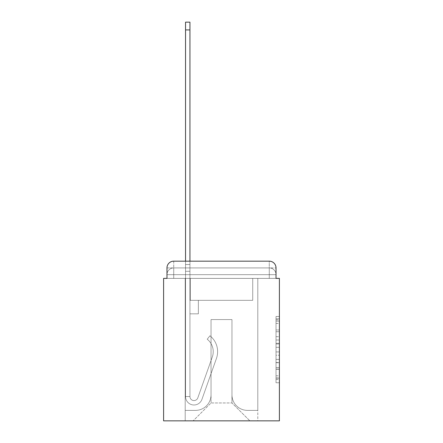<?xml version="1.0" encoding="UTF-8"?>
<svg xmlns="http://www.w3.org/2000/svg" width="443" height="443" viewBox="0 0 443 443"><rect width="100%" height="100%" fill="white"/><g stroke="black" fill="none" stroke-linecap="round" stroke-linejoin="round"><path stroke-width="0.33" stroke-dasharray="2.21 1.66" d="M276.022 336.697L276.022 347.295L279.4 347.295L279.4 379.441L279.4 319.796L279.4 347.295L276.022 347.295L276.022 318.799L276.022 382.752L276.022 316.479L276.022 378.117L279.4 378.117L276.022 378.117L279.4 378.117L276.022 378.117L276.022 367.513L276.022 382.752L279.4 382.752L279.4 316.479L279.4 377.951L279.4 351.936L276.022 351.936L279.4 351.936L279.4 367.513L279.4 321.12L276.022 321.12L279.4 321.12L279.4 382.752L279.4 319.796L279.4 382.752L276.022 382.752L276.022 316.479L279.4 316.479L279.4 319.796L279.4 316.479L279.4 319.796L279.4 316.479L279.4 318.799L279.4 316.479L276.022 316.479L276.022 321.12L279.4 321.12L276.022 321.12L276.022 336.697L279.4 336.697M173.728 278.387L166.978 278.387L166.978 274.671L269.272 274.671L166.978 274.671L173.728 274.671L173.728 267.921L269.272 267.921L173.728 267.921L269.272 267.921L269.272 274.671L276.022 274.671L269.272 274.671L269.272 267.921L269.272 274.671L276.022 274.671L269.272 274.671L276.022 274.671L269.272 274.671L276.022 274.671L269.272 274.671L276.022 274.671L269.272 274.671L276.022 274.671L269.272 274.671L276.022 274.671L269.272 274.671L276.022 274.671L269.272 274.671L276.022 274.671L269.272 274.671L276.022 274.671L269.272 274.671L269.272 267.921L269.272 274.671L269.272 267.921L269.272 274.671L269.272 267.921L269.272 274.671L269.272 267.921L269.272 274.671L269.272 267.921L269.272 274.671L269.272 267.921L269.272 274.671L269.272 267.921L269.272 274.671L269.272 267.921L269.272 274.671L269.272 267.921L276.022 267.921L166.978 267.921A6.75 6.75 0 0 1 173.728 261.165A6.75 6.75 0 0 0 166.978 267.921L173.728 267.921A6.75 6.75 0 0 0 166.978 274.671L173.728 274.671L173.728 267.921A6.75 6.75 0 0 0 166.978 274.671L173.728 274.671L166.978 274.671L173.728 274.671L166.978 274.671L173.728 274.671L166.978 274.671L173.728 274.671L166.978 274.671L173.728 274.671L166.978 274.671L173.728 274.671L166.978 274.671L173.728 274.671L166.978 274.671L166.978 278.387L166.978 274.671L166.978 278.387L166.978 274.671L166.978 278.387L166.978 274.671L166.978 278.387L166.978 274.671L166.978 278.387L163.6 278.387L163.6 420.85L279.4 420.85L279.4 278.387L276.022 278.387L276.022 267.921A6.75 6.75 0 0 0 269.272 261.165L173.728 261.165A6.75 6.75 0 0 0 166.978 267.921L166.978 278.387L269.272 278.387L173.728 278.387L269.272 278.387L173.728 278.387L269.272 278.387L173.728 278.387L269.272 278.387L173.728 278.387L269.272 278.387L173.728 278.387L269.272 278.387L173.728 278.387L269.272 278.387L173.728 278.387L269.272 278.387L173.728 278.387L269.272 278.387L173.728 278.387L269.272 278.387L173.728 278.387L269.272 278.387L173.728 278.387L173.728 274.671L166.978 274.671L173.728 274.671L173.728 267.921A6.75 6.75 0 0 0 166.978 274.671A6.75 6.75 0 0 1 173.728 267.921A6.75 6.75 0 0 0 166.978 274.671A6.75 6.75 0 0 1 173.728 267.921A6.75 6.75 0 0 0 166.978 274.671A6.75 6.75 0 0 1 173.728 267.921A6.75 6.75 0 0 0 166.978 274.671A6.75 6.75 0 0 1 173.728 267.921L173.728 278.387L173.728 267.921L173.728 278.387L173.728 267.921L173.728 278.387L173.728 274.671L173.728 278.387L173.728 274.671L173.728 278.387L173.728 274.671L173.728 278.387L173.728 274.671L173.728 278.387L173.728 274.671L173.728 278.387L173.728 274.671L173.728 278.387L173.728 274.671L173.728 278.387L173.728 274.671L173.728 278.387L166.978 278.387L173.728 278.387M279.4 343.319L279.4 340.008L279.4 343.319L276.022 343.319L276.022 329.985L276.022 369.252L276.022 359.395L279.4 359.395L276.022 359.395L276.022 382.752L279.4 382.752L276.022 382.752L279.4 382.752L276.022 382.752L276.022 316.479L279.4 316.479L276.022 316.479L279.4 316.479L276.022 316.479L276.022 343.319L279.4 343.319M185.545 261.165L189.936 261.165L189.936 264.543L189.936 22.15L189.936 300.326L198.375 300.326L189.936 300.326L198.375 300.326L189.936 300.326L189.936 396.54A4.053 4.053 0 0 0 197.805 397.897A4.053 4.053 0 0 1 189.936 396.54A4.053 4.053 0 0 0 197.805 397.897L212.319 356.942A15.865 15.865 0 0 0 207.224 339.216A15.865 15.865 0 0 1 212.319 356.942A15.865 15.865 0 0 0 207.224 339.216L209.954 335.777A20.256 20.256 0 0 1 216.455 358.409L201.942 399.365A8.439 8.439 0 0 1 185.545 396.54L185.545 264.543L189.936 264.543L189.936 22.15L189.936 300.326L189.936 22.15L189.936 300.326L198.375 300.326L198.375 313.832L198.375 300.326L198.375 313.832L189.936 313.832L189.936 396.54L185.545 396.54L185.545 264.543L189.936 264.543L189.936 22.15L189.936 300.326L198.375 300.326L189.936 300.326L189.936 313.832L189.936 22.15L189.936 300.326L198.375 300.326L189.936 300.326L198.375 300.326L198.375 313.832L189.936 313.832L189.936 396.54L185.545 396.54L185.545 22.15L185.545 271.293L185.545 264.543L189.936 264.543L189.936 22.15L189.936 396.54A4.053 4.053 0 0 0 197.805 397.897L212.319 356.942A15.865 15.865 0 0 0 207.224 339.216L209.954 335.777A20.256 20.256 0 0 1 216.455 358.409L201.942 399.365A8.439 8.439 0 0 1 185.545 396.54L185.545 264.543L189.936 264.543L189.936 22.15L185.545 22.15L185.545 264.543L189.936 264.543L189.936 271.293L189.936 264.543L185.545 264.543L185.545 22.15L185.545 271.293L185.545 264.543L189.936 264.543L185.545 264.543L189.936 264.543L185.545 264.543L185.545 22.15L185.545 271.293L185.545 264.543L189.936 264.543L185.545 264.543L189.936 264.543L185.545 264.543L185.545 22.15L185.545 271.293L185.545 264.543L189.936 264.543L185.545 264.543L189.936 264.543L185.545 264.543L185.545 22.15L185.545 271.293L185.545 264.543L189.936 264.543L185.545 264.543L189.936 264.543L185.545 264.543L185.545 22.15L185.545 271.293L185.545 264.543L189.936 264.543L185.545 264.543L189.936 264.543L185.545 264.543L185.545 22.15L185.545 271.293L185.545 264.543L189.936 264.543L185.545 264.543L189.936 264.543L185.545 264.543L185.545 22.15L185.545 271.293L189.936 271.293L189.936 300.326L189.936 264.543L185.545 264.543L189.936 264.543L185.545 264.543L189.936 264.543L189.936 300.326L198.375 300.326L198.375 313.832L189.936 313.832L189.936 300.326L198.375 300.326L189.936 300.326L189.936 396.54A4.053 4.053 0 0 0 197.805 397.897A4.053 4.053 0 0 1 189.936 396.54L185.545 396.54L185.545 271.293L189.936 271.293L189.936 300.326L189.936 264.543L185.545 264.543L185.545 22.15L185.545 271.293L189.936 271.293L189.936 300.326L198.375 300.326L189.936 300.326L198.375 300.326L198.375 313.832L189.936 313.832L189.936 396.54L185.545 396.54L185.545 271.293L189.936 271.293L189.936 264.543L185.545 264.543L189.936 264.543L185.545 264.543L185.545 29.914L185.545 271.293L189.936 271.293L189.936 313.832L189.936 271.293L189.936 300.326L198.375 300.326L198.375 313.832L198.375 300.326L189.936 300.326L198.375 300.326L189.936 300.326L189.936 396.54A4.053 4.053 0 0 0 197.805 397.897L212.319 356.942A15.865 15.865 0 0 0 207.224 339.216A15.865 15.865 0 0 1 212.319 356.942A15.865 15.865 0 0 0 207.224 339.216L209.954 335.777A20.256 20.256 0 0 1 216.455 358.409L201.942 399.365A8.439 8.439 0 0 1 185.545 396.54L185.545 271.293L189.936 271.293L189.936 300.326L198.375 300.326L198.375 313.832L198.375 300.326L198.375 313.832L189.936 313.832L189.936 396.54A4.053 4.053 0 0 0 197.805 397.897L212.319 356.942A15.865 15.865 0 0 0 207.224 339.216L209.954 335.777A20.256 20.256 0 0 1 216.455 358.409L201.942 399.365A8.439 8.439 0 0 1 185.545 396.54L185.545 271.293L189.936 271.293L189.936 300.326L198.375 300.326L189.936 300.326L189.936 313.832L189.936 300.326L198.375 300.326L189.936 300.326L198.375 300.326L198.375 313.832L189.936 313.832L189.936 396.54L185.545 396.54L185.545 271.293L189.936 271.293L189.936 396.54L185.545 396.54L185.545 271.293L189.936 271.293L189.936 300.326L198.375 300.326L198.375 313.832L189.936 313.832L189.936 300.326L198.375 300.326L189.936 300.326L189.936 396.54A4.053 4.053 0 0 0 197.805 397.897A4.053 4.053 0 0 1 189.936 396.54A4.053 4.053 0 0 0 197.805 397.897L212.319 356.942A15.865 15.865 0 0 0 207.224 339.216A15.865 15.865 0 0 1 212.319 356.942A15.865 15.865 0 0 0 207.224 339.216L209.954 335.777A20.256 20.256 0 0 1 216.455 358.409L201.942 399.365A8.439 8.439 0 0 1 185.545 396.54L185.545 271.293L189.936 271.293L189.936 300.326L198.375 300.326L189.936 300.326L198.375 300.326L198.375 313.832L189.936 313.832L189.936 396.54L185.545 396.54L185.545 271.293L189.936 271.293L185.545 271.293L189.936 271.293L185.545 271.293L189.936 271.293L185.545 271.293L189.936 271.293L185.545 271.293L189.936 271.293L185.545 271.293L189.936 271.293L185.545 271.293L185.545 396.54L185.545 264.543L189.936 264.543L185.545 264.543L189.936 264.543L185.545 264.543L185.545 261.165M276.022 278.387L276.022 274.671L276.022 278.387L276.022 274.671L276.022 278.387L276.022 274.671L276.022 278.387L276.022 274.671L276.022 278.387L276.022 274.671L276.022 278.387L269.272 278.387L276.022 278.387L269.272 278.387L276.022 278.387L269.272 278.387L276.022 278.387L269.272 278.387L276.022 278.387L269.272 278.387L276.022 278.387L269.272 278.387L276.022 278.387L269.272 278.387L276.022 278.387L269.272 278.387L276.022 278.387L269.272 278.387L276.022 278.387L269.272 278.387L276.022 278.387L269.272 278.387L276.022 278.387L276.022 267.921A6.75 6.75 0 0 0 269.272 261.165L173.728 261.165L173.728 267.921L173.728 261.165A6.75 6.75 0 0 0 166.978 267.921L166.978 278.387M231.966 394.857A15.527 15.527 0 0 0 247.493 410.384A15.527 15.527 0 0 1 231.966 394.857L231.966 319.569L231.966 394.857A15.527 15.527 0 0 0 247.493 410.384L257.793 410.384L247.493 410.384A15.527 15.527 0 0 1 231.966 394.857L231.966 319.569L211.034 319.569L231.966 319.569L231.966 394.857A15.527 15.527 0 0 0 247.493 410.384L257.793 410.384L247.493 410.384A15.527 15.527 0 0 1 231.966 394.857L231.966 319.569L211.034 319.569L211.034 394.857L211.034 319.569L231.966 319.569L231.966 394.857A15.527 15.527 0 0 0 247.493 410.384L257.793 410.384L247.493 410.384A15.527 15.527 0 0 1 231.966 394.857L231.966 319.569L211.034 319.569L211.034 394.857A15.527 15.527 0 0 1 195.507 410.384A15.527 15.527 0 0 0 211.034 394.857L211.034 319.569L231.966 319.569L231.966 394.857A15.527 15.527 0 0 0 247.493 410.384L257.793 410.384L247.493 410.384A15.527 15.527 0 0 1 231.966 394.857L231.966 319.569L211.034 319.569L211.034 394.857A15.527 15.527 0 0 1 195.507 410.384L185.207 410.384L195.507 410.384A15.527 15.527 0 0 0 211.034 394.857L211.034 319.569L231.966 319.569L231.966 394.857A15.527 15.527 0 0 0 247.493 410.384L257.793 410.384L247.493 410.384A15.527 15.527 0 0 1 231.966 394.857L231.966 319.569L211.034 319.569L211.034 394.857A15.527 15.527 0 0 1 195.507 410.384L185.207 410.384L195.507 410.384A15.527 15.527 0 0 0 211.034 394.857L211.034 319.569L231.966 319.569L231.966 394.857A15.527 15.527 0 0 0 247.493 410.384L257.793 410.384L247.493 410.384A15.527 15.527 0 0 1 231.966 394.857L231.966 319.569L211.034 319.569L211.034 394.857A15.527 15.527 0 0 1 195.507 410.384L185.207 410.384L195.507 410.384A15.527 15.527 0 0 0 211.034 394.857L211.034 319.569L231.966 319.569L231.966 394.857A15.527 15.527 0 0 0 247.493 410.384L257.793 410.384L247.493 410.384A15.527 15.527 0 0 1 231.966 394.857L231.966 319.569L211.034 319.569L211.034 394.857A15.527 15.527 0 0 1 195.507 410.384L185.207 410.384L195.507 410.384A15.527 15.527 0 0 0 211.034 394.857L211.034 319.569L231.966 319.569L231.966 394.857A15.527 15.527 0 0 0 247.493 410.384L257.793 410.384L247.493 410.384A15.527 15.527 0 0 1 231.966 394.857L231.966 319.569L211.034 319.569L211.034 394.857A15.527 15.527 0 0 1 195.507 410.384L185.207 410.384L195.507 410.384A15.527 15.527 0 0 0 211.034 394.857L211.034 319.569L231.966 319.569L231.966 394.857A15.527 15.527 0 0 0 247.493 410.384L257.793 410.384L247.493 410.384A15.527 15.527 0 0 1 231.966 394.857L231.966 319.569L211.034 319.569L211.034 394.857A15.527 15.527 0 0 1 195.507 410.384L185.207 410.384L195.507 410.384A15.527 15.527 0 0 0 211.034 394.857L211.034 319.569L231.966 319.569L231.966 394.857M185.207 278.387L185.207 410.384L195.507 410.384A15.527 15.527 0 0 0 211.034 394.857A15.527 15.527 0 0 1 195.507 410.384L185.207 410.384L185.207 278.387L190.274 278.387L190.274 300.326L252.726 300.326L190.274 300.326L252.726 300.326L190.274 300.326L252.726 300.326L190.274 300.326L252.726 300.326L190.274 300.326L252.726 300.326L190.274 300.326L252.726 300.326L190.274 300.326L252.726 300.326L190.274 300.326L252.726 300.326L190.274 300.326L252.726 300.326L190.274 300.326L252.726 300.326L190.274 300.326L252.726 300.326L190.274 300.326L190.274 278.387L185.207 278.387L185.207 410.384L185.207 278.387L190.274 278.387L190.274 300.326L190.274 278.387L185.207 278.387L185.207 410.384L185.207 278.387L190.274 278.387L190.274 300.326L190.274 278.387L185.207 278.387L185.207 410.384L185.207 278.387L190.274 278.387L190.274 300.326L190.274 278.387L185.207 278.387L185.207 410.384L185.207 278.387L190.274 278.387L190.274 300.326L190.274 278.387L185.207 278.387L185.207 410.384L185.207 278.387L190.274 278.387L190.274 300.326L190.274 278.387L185.207 278.387L185.207 410.384L185.207 278.387L190.274 278.387L190.274 300.326L190.274 278.387L185.207 278.387L185.207 410.384L185.207 278.387L190.274 278.387L190.274 300.326L190.274 278.387L185.207 278.387L185.207 410.384L185.207 278.387L190.274 278.387L190.274 300.326L190.274 278.387L185.207 278.387L185.207 410.384L195.507 410.384A15.527 15.527 0 0 0 211.034 394.857L211.034 319.569L211.034 394.857A15.527 15.527 0 0 1 195.507 410.384A15.527 15.527 0 0 0 211.034 394.857L211.034 319.569L231.966 319.569L211.034 319.569L211.034 394.857A15.527 15.527 0 0 1 195.507 410.384L185.207 410.384L185.207 278.387L190.274 278.387L190.274 300.326L190.274 278.387L185.207 278.387L185.207 420.85L193.142 420.85L185.207 420.85L185.207 278.387L190.274 278.387L190.274 300.326L190.274 278.387L185.207 278.387M252.726 278.387L252.726 300.326L252.726 278.387L257.793 278.387L257.793 410.384L247.493 410.384L257.793 410.384L257.793 278.387L252.726 278.387L252.726 300.326L252.726 278.387L257.793 278.387L257.793 410.384L257.793 278.387L252.726 278.387L252.726 300.326L252.726 278.387L257.793 278.387L257.793 410.384L257.793 278.387L252.726 278.387L252.726 300.326L252.726 278.387L257.793 278.387L257.793 410.384L257.793 278.387L252.726 278.387L252.726 300.326L252.726 278.387L257.793 278.387L257.793 410.384L257.793 278.387L252.726 278.387L252.726 300.326L252.726 278.387L257.793 278.387L257.793 410.384L257.793 278.387L252.726 278.387L252.726 300.326L252.726 278.387L257.793 278.387L257.793 410.384L257.793 278.387L252.726 278.387L252.726 300.326L252.726 278.387L257.793 278.387L257.793 410.384L257.793 278.387L252.726 278.387L252.726 300.326L252.726 278.387L257.793 278.387L257.793 410.384L257.793 278.387L252.726 278.387L252.726 300.326L252.726 278.387L257.793 278.387L257.793 410.384L257.793 278.387L252.726 278.387L252.726 300.326L252.726 278.387L257.793 278.387L257.793 420.85L193.142 420.85L257.793 420.85L257.793 278.387L252.726 278.387M231.966 319.569L231.966 402.958L231.966 319.569L211.034 319.569L211.034 402.958L231.966 402.958L211.034 402.958L211.034 319.569L211.034 402.958L193.142 420.85L211.034 402.958L193.142 420.85L211.034 402.958L211.034 319.569L231.966 319.569L231.966 402.958L249.858 420.85L231.966 402.958L249.858 420.85L231.966 402.958L231.966 319.569L211.034 319.569L231.966 319.569M269.272 261.165A6.75 6.75 0 0 1 276.022 267.921A6.75 6.75 0 0 0 269.272 261.165L269.272 278.387L269.272 261.165M276.022 347.295L279.4 347.295L276.022 347.295M276.022 318.799L276.022 316.479L276.022 318.799L279.4 318.799L276.022 318.799M276.022 369.085L276.022 355.253L276.022 369.085L279.4 369.085L276.022 369.085M276.022 355.253L276.022 351.936L279.4 351.936L276.022 351.936L276.022 355.253L279.4 355.253L276.022 355.253M276.022 329.985L276.022 321.12L276.022 329.985L279.4 329.985L276.022 329.985M276.022 316.479L279.4 316.479L276.022 316.479L276.022 319.796L276.022 316.479L279.4 316.479M276.022 382.752L279.4 382.752L276.022 382.752L276.022 379.441L276.022 382.752M197.805 397.897L212.319 356.942A15.865 15.865 0 0 0 207.224 339.216L209.954 335.777A20.256 20.256 0 0 1 216.455 358.409L201.942 399.365A8.439 8.439 0 0 1 185.545 396.54A8.439 8.439 0 0 0 201.942 399.365A8.439 8.439 0 0 1 185.545 396.54A8.439 8.439 0 0 0 201.942 399.365A8.439 8.439 0 0 1 185.545 396.54A8.439 8.439 0 0 0 201.942 399.365A8.439 8.439 0 0 1 185.545 396.54A8.439 8.439 0 0 0 201.942 399.365A8.439 8.439 0 0 1 185.545 396.54A8.439 8.439 0 0 0 201.942 399.365A8.439 8.439 0 0 1 185.545 396.54L189.936 396.54A4.053 4.053 0 0 0 197.805 397.897A4.053 4.053 0 0 1 189.936 396.54A4.053 4.053 0 0 0 197.805 397.897L212.319 356.942A15.865 15.865 0 0 0 207.224 339.216A15.865 15.865 0 0 1 212.319 356.942A15.865 15.865 0 0 0 207.224 339.216L209.954 335.777A20.256 20.256 0 0 1 216.455 358.409L201.942 399.365A8.439 8.439 0 0 1 185.545 396.54A8.439 8.439 0 0 0 201.942 399.365A8.439 8.439 0 0 1 185.545 396.54A8.439 8.439 0 0 0 201.942 399.365A8.439 8.439 0 0 1 185.545 396.54L189.936 396.54L185.545 396.54A8.439 8.439 0 0 0 201.942 399.365A8.439 8.439 0 0 1 185.545 396.54A8.439 8.439 0 0 0 201.942 399.365A8.439 8.439 0 0 1 185.545 396.54L189.936 396.54A4.053 4.053 0 0 0 197.805 397.897L212.319 356.942A15.865 15.865 0 0 0 207.224 339.216L209.954 335.777A20.256 20.256 0 0 1 216.455 358.409L201.942 399.365A8.439 8.439 0 0 1 185.545 396.54L189.936 396.54A4.053 4.053 0 0 0 197.805 397.897A4.053 4.053 0 0 1 189.936 396.54A4.053 4.053 0 0 0 197.805 397.897L212.319 356.942A15.865 15.865 0 0 0 207.224 339.216A15.865 15.865 0 0 1 212.319 356.942A15.865 15.865 0 0 0 207.224 339.216L209.954 335.777A20.256 20.256 0 0 1 216.455 358.409L201.942 399.365A8.439 8.439 0 0 1 185.545 396.54A8.439 8.439 0 0 0 201.942 399.365A8.439 8.439 0 0 1 185.545 396.54L189.936 396.54A4.053 4.053 0 0 0 197.805 397.897L212.319 356.942A15.865 15.865 0 0 0 207.224 339.216L209.954 335.777A20.256 20.256 0 0 1 216.455 358.409L201.942 399.365A8.439 8.439 0 0 1 185.545 396.54L189.936 396.54A4.053 4.053 0 0 0 197.805 397.897A4.053 4.053 0 0 1 189.936 396.54A4.053 4.053 0 0 0 197.805 397.897L212.319 356.942A15.865 15.865 0 0 0 207.224 339.216A15.865 15.865 0 0 1 212.319 356.942A15.865 15.865 0 0 0 207.224 339.216L209.954 335.777A20.256 20.256 0 0 1 216.455 358.409L201.942 399.365A8.439 8.439 0 0 1 185.545 396.54A8.439 8.439 0 0 0 201.942 399.365A8.439 8.439 0 0 1 185.545 396.54L189.936 396.54L185.545 396.54A8.439 8.439 0 0 0 201.942 399.365A8.439 8.439 0 0 1 185.545 396.54A8.439 8.439 0 0 0 201.942 399.365A8.439 8.439 0 0 1 185.545 396.54L189.936 396.54A4.053 4.053 0 0 0 197.805 397.897L212.319 356.942A15.865 15.865 0 0 0 207.224 339.216L209.954 335.777A20.256 20.256 0 0 1 216.455 358.409L201.942 399.365A8.439 8.439 0 0 1 185.545 396.54L189.936 396.54A4.053 4.053 0 0 0 197.805 397.897A4.053 4.053 0 0 1 189.936 396.54A4.053 4.053 0 0 0 197.805 397.897L212.319 356.942A15.865 15.865 0 0 0 207.224 339.216A15.865 15.865 0 0 1 212.319 356.942A15.865 15.865 0 0 0 207.224 339.216L209.954 335.777A20.256 20.256 0 0 1 216.455 358.409L201.942 399.365A8.439 8.439 0 0 1 185.545 396.54A8.439 8.439 0 0 0 201.942 399.365A8.439 8.439 0 0 1 185.545 396.54L189.936 396.54A4.053 4.053 0 0 0 197.805 397.897L212.319 356.942A15.865 15.865 0 0 0 207.224 339.216L209.954 335.777A20.256 20.256 0 0 1 216.455 358.409L201.942 399.365A8.439 8.439 0 0 1 185.545 396.54L189.936 396.54A4.053 4.053 0 0 0 197.805 397.897A4.053 4.053 0 0 1 189.936 396.54A4.053 4.053 0 0 0 197.805 397.897L212.319 356.942A15.865 15.865 0 0 0 207.224 339.216A15.865 15.865 0 0 1 212.319 356.942L197.805 397.897A4.053 4.053 0 0 1 189.936 396.54L185.545 396.54A8.439 8.439 0 0 0 201.942 399.365A8.439 8.439 0 0 1 185.545 396.54L189.936 396.54A4.053 4.053 0 0 0 197.805 397.897L212.319 356.942A15.865 15.865 0 0 0 207.224 339.216L209.954 335.777A20.256 20.256 0 0 1 216.455 358.409L201.942 399.365L216.455 358.409A20.256 20.256 0 0 0 209.954 335.777A20.256 20.256 0 0 1 216.455 358.409A20.256 20.256 0 0 0 209.954 335.777A20.256 20.256 0 0 1 216.455 358.409A20.256 20.256 0 0 0 209.954 335.777A20.256 20.256 0 0 1 216.455 358.409A20.256 20.256 0 0 0 209.954 335.777A20.256 20.256 0 0 1 216.455 358.409A20.256 20.256 0 0 0 209.954 335.777A20.256 20.256 0 0 1 216.455 358.409A20.256 20.256 0 0 0 209.954 335.777A20.256 20.256 0 0 1 216.455 358.409A20.256 20.256 0 0 0 209.954 335.777A20.256 20.256 0 0 1 216.455 358.409A20.256 20.256 0 0 0 209.954 335.777A20.256 20.256 0 0 1 216.455 358.409A20.256 20.256 0 0 0 209.954 335.777A20.256 20.256 0 0 1 216.455 358.409A20.256 20.256 0 0 0 209.954 335.777A20.256 20.256 0 0 1 216.455 358.409A20.256 20.256 0 0 0 209.954 335.777A20.256 20.256 0 0 1 216.455 358.409A20.256 20.256 0 0 0 209.954 335.777A20.256 20.256 0 0 1 216.455 358.409A20.256 20.256 0 0 0 209.954 335.777A20.256 20.256 0 0 1 216.455 358.409A20.256 20.256 0 0 0 209.954 335.777A20.256 20.256 0 0 1 216.455 358.409A20.256 20.256 0 0 0 209.954 335.777L207.224 339.216A15.865 15.865 0 0 1 212.319 356.942L197.805 397.897A4.053 4.053 0 0 1 189.936 396.54A4.053 4.053 0 0 0 197.805 397.897L212.319 356.942A15.865 15.865 0 0 0 207.224 339.216L209.954 335.777L207.224 339.216A15.865 15.865 0 0 1 212.319 356.942L197.805 397.897A4.053 4.053 0 0 1 189.936 396.54L189.936 300.326L189.936 396.54A4.053 4.053 0 0 0 197.805 397.897L212.319 356.942A15.865 15.865 0 0 0 207.224 339.216L209.954 335.777L207.224 339.216A15.865 15.865 0 0 1 212.319 356.942L197.805 397.897A4.053 4.053 0 0 1 189.936 396.54L189.936 300.326L198.375 300.326L198.375 313.832L198.375 300.326L189.936 300.326L198.375 300.326L189.936 300.326L189.936 396.54A4.053 4.053 0 0 0 197.805 397.897L212.319 356.942A15.865 15.865 0 0 0 207.224 339.216L209.954 335.777L207.224 339.216A15.865 15.865 0 0 1 212.319 356.942L197.805 397.897A4.053 4.053 0 0 1 189.936 396.54L189.936 300.326L198.375 300.326L198.375 313.832L198.375 300.326L198.375 313.832L189.936 313.832L189.936 396.54A4.053 4.053 0 0 0 197.805 397.897L212.319 356.942A15.865 15.865 0 0 0 207.224 339.216L209.954 335.777L207.224 339.216A15.865 15.865 0 0 1 212.319 356.942L197.805 397.897A4.053 4.053 0 0 1 189.936 396.54L189.936 300.326L198.375 300.326L198.375 313.832L189.936 313.832L189.936 396.54A4.053 4.053 0 0 0 197.805 397.897L212.319 356.942A15.865 15.865 0 0 0 207.224 339.216L209.954 335.777L207.224 339.216A15.865 15.865 0 0 1 212.319 356.942L197.805 397.897A4.053 4.053 0 0 1 189.936 396.54L189.936 300.326L198.375 300.326L198.375 313.832L189.936 313.832L189.936 396.54A4.053 4.053 0 0 0 197.805 397.897L212.319 356.942A15.865 15.865 0 0 0 207.224 339.216L209.954 335.777L207.224 339.216A15.865 15.865 0 0 1 212.319 356.942L197.805 397.897M198.375 313.832L189.936 313.832L189.936 300.326L198.375 300.326L198.375 313.832L198.375 300.326L198.375 313.832L198.375 300.326L189.936 300.326L198.375 300.326L198.375 313.832L189.936 313.832L198.375 313.832L189.936 313.832L198.375 313.832L198.375 300.326L198.375 313.832L198.375 300.326L189.936 300.326L198.375 300.326L198.375 313.832L189.936 313.832L198.375 313.832L189.936 313.832L198.375 313.832L198.375 300.326L198.375 313.832L198.375 300.326L198.375 313.832L189.936 313.832L198.375 313.832L189.936 313.832L198.375 313.832L198.375 300.326L198.375 313.832L189.936 313.832L198.375 313.832L189.936 313.832L198.375 313.832L198.375 300.326L198.375 313.832L189.936 313.832L198.375 313.832L189.936 313.832L198.375 313.832L198.375 300.326L198.375 313.832L189.936 313.832L198.375 313.832L189.936 313.832L198.375 313.832L198.375 300.326L198.375 313.832L189.936 313.832L198.375 313.832L189.936 313.832L198.375 313.832L198.375 300.326L198.375 313.832L189.936 313.832L198.375 313.832M207.224 339.216L209.954 335.777L207.224 339.216M185.545 264.543L189.936 264.543L185.545 264.543M269.272 278.387L269.272 274.671L269.272 278.387M276.022 367.513L279.4 367.513L276.022 367.513M276.022 362.54L279.4 362.54M276.022 331.724L279.4 331.724L276.022 331.724M276.022 319.796L279.4 319.796M276.022 379.441L279.4 379.441M276.022 375.797L279.4 375.797M276.022 323.44L279.4 323.44M276.022 343.984L279.4 343.984L276.022 343.984M276.022 362.706L279.4 362.706L276.022 362.706M276.022 369.252L279.4 369.252L276.022 369.252M276.022 340.008L279.4 340.008L276.022 340.008M185.545 29.914L189.936 29.914M276.022 274.671A6.75 6.75 0 0 0 269.272 267.921A6.75 6.75 0 0 1 276.022 274.671A6.75 6.75 0 0 0 269.272 267.921A6.75 6.75 0 0 1 276.022 274.671A6.75 6.75 0 0 0 269.272 267.921A6.75 6.75 0 0 1 276.022 274.671A6.75 6.75 0 0 0 269.272 267.921A6.75 6.75 0 0 1 276.022 274.671A6.75 6.75 0 0 0 269.272 267.921A6.75 6.75 0 0 1 276.022 274.671M276.022 377.951L279.4 377.951M276.022 378.117L279.4 378.117M276.022 321.12L279.4 321.12M185.545 22.15L189.936 22.15"/><path stroke-width="0.66" d="M166.978 267.921L166.978 278.387L166.978 267.921A6.75 6.75 0 0 1 173.728 261.165L185.545 261.165L185.545 22.15L189.936 22.15L189.936 261.165L269.272 261.165L173.728 261.165M276.022 278.387L276.022 267.921L276.022 278.387L279.4 278.387L279.4 420.85L163.6 420.85L163.6 278.387L166.978 278.387M276.022 267.921A6.75 6.75 0 0 0 269.272 261.165M185.545 29.914L189.936 29.914"/></g></svg>
